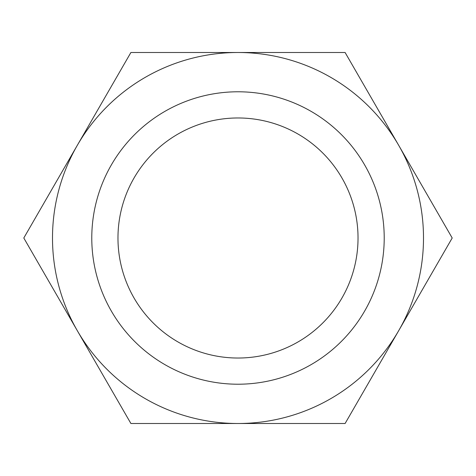<?xml version="1.0" encoding="UTF-8"?>
<svg xmlns="http://www.w3.org/2000/svg" width="476" height="476" viewBox="0 0 476 476"><rect width="100%" height="100%" fill="white"/><g stroke="black" fill="none" stroke-linecap="round" stroke-linejoin="round"><path stroke-width="0.71" d="M117.971 238A120.029 120.029 0 0 1 238 117.971A120.029 120.029 0 0 1 358.029 238A120.029 120.029 0 0 1 238 358.029A120.029 120.029 0 0 1 117.971 238M91.779 238A146.221 146.221 0 0 0 311.108 364.628A146.221 146.221 0 0 0 311.108 111.372A146.221 146.221 0 0 0 91.779 238M398.65 145.251A185.503 185.503 0 0 0 77.35 145.251A185.503 185.503 0 0 0 238 423.503A185.503 185.503 0 0 0 398.65 145.251L452.2 238L345.1 423.503L130.9 423.503L23.8 238L130.9 52.497L345.1 52.497L398.65 145.251"/></g></svg>
